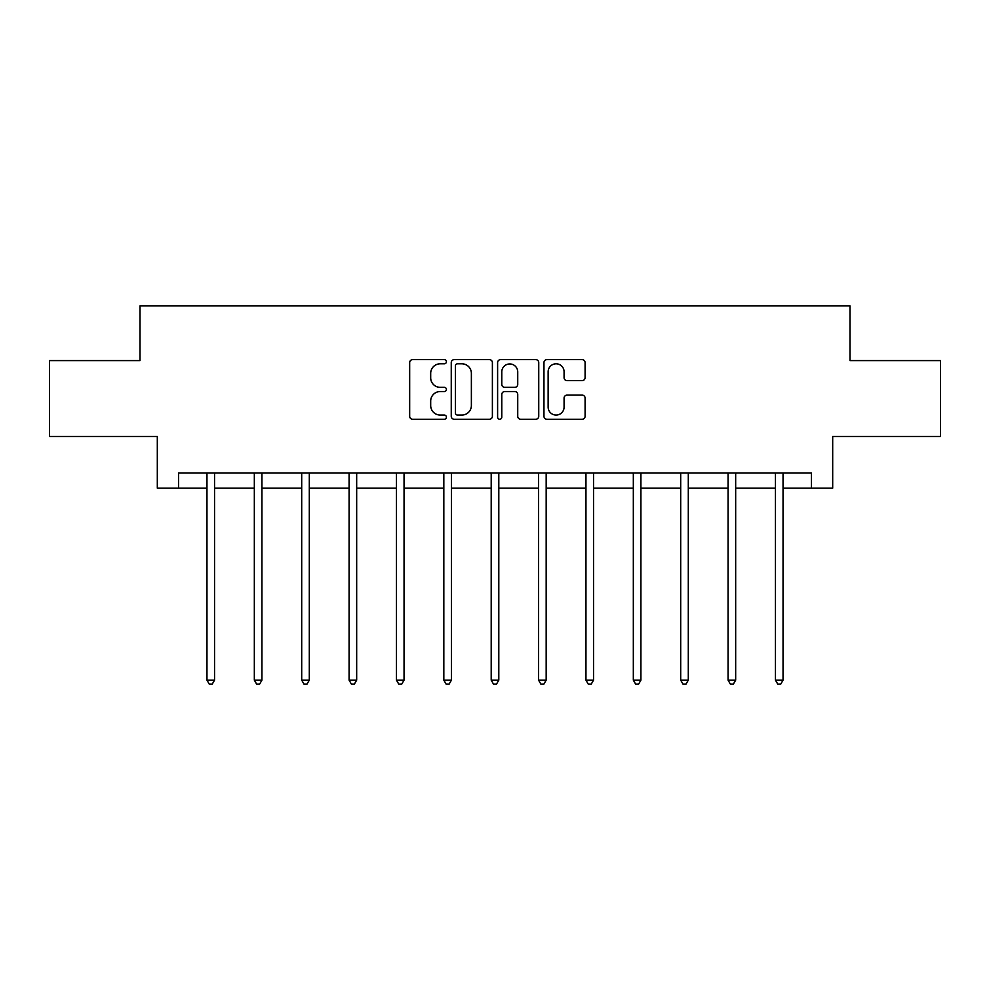 <?xml version="1.0" encoding="UTF-8"?>
<svg xmlns="http://www.w3.org/2000/svg" width="990" height="990" viewBox="0 0 990 990"><rect width="100%" height="100%" fill="white"/><g stroke="black" fill="none" stroke-linecap="round" stroke-linejoin="round"><path stroke-width="1.49" d="M446.416 361.721A2.091 2.091 0 0 0 444.324 359.63L412.657 359.63A2.982 2.982 0 0 0 409.674 362.612L409.674 416.27A2.982 2.982 0 0 0 412.657 419.253L444.324 419.253A2.091 2.091 0 0 0 446.416 417.161A2.091 2.091 0 0 0 444.324 415.07L440.228 415.07A9.541 9.541 0 0 1 430.687 405.541L430.687 401.061A9.541 9.541 0 0 1 440.228 391.533L444.324 391.533A2.091 2.091 0 0 0 446.416 389.441A2.091 2.091 0 0 0 444.324 387.35L440.228 387.35A9.541 9.541 0 0 1 430.687 377.821L430.687 373.341A9.541 9.541 0 0 1 440.228 363.8L444.324 363.8A2.091 2.091 0 0 0 446.416 361.721M582.12 380.643A2.982 2.982 0 0 0 585.09 377.66L585.09 362.612A2.982 2.982 0 0 0 582.12 359.63L546.938 359.63A2.982 2.982 0 0 0 543.956 362.612L543.956 416.27A2.982 2.982 0 0 0 546.938 419.253L582.12 419.253A2.982 2.982 0 0 0 585.09 416.27L585.09 398.079A2.982 2.982 0 0 0 582.12 395.109L567.06 395.109A2.982 2.982 0 0 0 564.077 398.079L564.077 407.1A7.97 7.97 0 0 1 556.108 415.07A7.97 7.97 0 0 1 548.138 407.1L548.138 371.782A7.97 7.97 0 0 1 556.108 363.8A7.97 7.97 0 0 1 564.077 371.782L564.077 377.66A2.982 2.982 0 0 0 567.06 380.643L582.12 380.643M178.559 488.132L178.559 472.948L811.441 472.948L811.441 488.132L832.689 488.132L832.689 436.516L940.5 436.516L940.5 360.595L850.002 360.595L850.002 305.922L139.998 305.922L139.998 360.595L49.5 360.595L49.5 436.516L157.311 436.516L157.311 488.132L206.96 488.132M492.389 362.612A2.982 2.982 0 0 0 489.407 359.63L454.237 359.63A2.982 2.982 0 0 0 451.254 362.612L451.254 416.27A2.982 2.982 0 0 0 454.237 419.253L489.407 419.253A2.982 2.982 0 0 0 492.389 416.27L492.389 362.612M500.594 359.63L535.763 359.63A2.982 2.982 0 0 1 538.746 362.612L538.746 416.27A2.982 2.982 0 0 1 535.763 419.253L520.715 419.253A2.982 2.982 0 0 1 517.733 416.27L517.733 394.503A2.982 2.982 0 0 0 514.75 391.533L504.764 391.533A2.982 2.982 0 0 0 501.782 394.503L501.782 417.161A2.091 2.091 0 0 1 499.69 419.253A2.091 2.091 0 0 1 497.611 417.161L497.611 362.612A2.982 2.982 0 0 1 500.594 359.63M214.545 488.132L254.331 488.132M261.929 488.132L301.703 488.132M309.301 488.132L349.086 488.132M356.672 488.132L396.458 488.132M404.044 488.132L443.829 488.132M451.428 488.132L491.201 488.132M498.799 488.132L538.572 488.132M546.171 488.132L585.956 488.132M593.542 488.132L633.328 488.132M640.914 488.132L680.699 488.132M688.298 488.132L728.071 488.132M735.669 488.132L775.455 488.132M783.041 488.132L811.441 488.132M457.516 363.8A2.091 2.091 0 0 0 455.425 365.892L455.425 412.991A2.091 2.091 0 0 0 457.516 415.07L461.835 415.07A9.541 9.541 0 0 0 471.376 405.541L471.376 373.341A9.541 9.541 0 0 0 461.835 363.8L457.516 363.8M517.733 371.931A7.97 7.97 0 0 0 509.751 363.949A7.97 7.97 0 0 0 501.782 371.931L501.782 384.368A2.982 2.982 0 0 0 504.764 387.35L514.75 387.35A2.982 2.982 0 0 0 517.733 384.368L517.733 371.931M214.954 472.948L214.768 473.393A3.032 3.032 0 0 0 214.545 474.532L214.545 680.13L206.96 680.13L206.96 474.532A3.032 3.032 0 0 0 206.737 473.393L206.564 472.948M214.545 680.13L212.268 684.078L209.237 684.078L206.96 680.13M262.325 472.948L262.14 473.393A3.032 3.032 0 0 0 261.929 474.532L261.929 680.13L254.331 680.13L254.331 474.532A3.032 3.032 0 0 0 254.108 473.393L253.935 472.948M261.929 680.13L259.652 684.078L256.608 684.078L254.331 680.13M309.697 472.948L309.524 473.393A3.032 3.032 0 0 0 309.301 474.532L309.301 680.13L301.703 680.13L301.703 474.532A3.032 3.032 0 0 0 301.492 473.393L301.306 472.948M309.301 680.13L307.024 684.078L303.979 684.078L301.703 680.13M357.068 472.948L356.895 473.393A3.032 3.032 0 0 0 356.672 474.532L356.672 680.13L349.086 680.13L349.086 474.532A3.032 3.032 0 0 0 348.864 473.393L348.678 472.948M356.672 680.13L354.395 684.078L351.363 684.078L349.086 680.13M404.452 472.948L404.267 473.393A3.032 3.032 0 0 0 404.044 474.532L404.044 680.13L396.458 680.13L396.458 474.532A3.032 3.032 0 0 0 396.235 473.393L396.062 472.948M404.044 680.13L401.767 684.078L398.735 684.078L396.458 680.13M451.824 472.948L451.638 473.393A3.032 3.032 0 0 0 451.428 474.532L451.428 680.13L443.829 680.13L443.829 474.532A3.032 3.032 0 0 0 443.607 473.393L443.433 472.948M451.428 680.13L449.138 684.078L446.106 684.078L443.829 680.13M499.195 472.948L499.01 473.393A3.032 3.032 0 0 0 498.799 474.532L498.799 680.13L491.201 680.13L491.201 474.532A3.032 3.032 0 0 0 490.99 473.393L490.805 472.948M498.799 680.13L496.522 684.078L493.478 684.078L491.201 680.13M546.567 472.948L546.393 473.393A3.032 3.032 0 0 0 546.171 474.532L546.171 680.13L538.572 680.13L538.572 474.532A3.032 3.032 0 0 0 538.362 473.393L538.176 472.948M546.171 680.13L543.894 684.078L540.862 684.078L538.572 680.13M593.938 472.948L593.765 473.393A3.032 3.032 0 0 0 593.542 474.532L593.542 680.13L585.956 680.13L585.956 474.532A3.032 3.032 0 0 0 585.734 473.393L585.548 472.948M593.542 680.13L591.265 684.078L588.233 684.078L585.956 680.13M641.322 472.948L641.136 473.393A3.032 3.032 0 0 0 640.914 474.532L640.914 680.13L633.328 680.13L633.328 474.532A3.032 3.032 0 0 0 633.105 473.393L632.932 472.948M640.914 680.13L638.637 684.078L635.605 684.078L633.328 680.13M688.693 472.948L688.508 473.393A3.032 3.032 0 0 0 688.298 474.532L688.298 680.13L680.699 680.13L680.699 474.532A3.032 3.032 0 0 0 680.476 473.393L680.303 472.948M688.298 680.13L686.021 684.078L682.976 684.078L680.699 680.13M736.065 472.948L735.892 473.393A3.032 3.032 0 0 0 735.669 474.532L735.669 680.13L728.071 680.13L728.071 474.532A3.032 3.032 0 0 0 727.86 473.393L727.675 472.948M735.669 680.13L733.392 684.078L730.348 684.078L728.071 680.13M783.437 472.948L783.263 473.393A3.032 3.032 0 0 0 783.041 474.532L783.041 680.13L775.455 680.13L775.455 474.532A3.032 3.032 0 0 0 775.232 473.393L775.046 472.948M783.041 680.13L780.764 684.078L777.732 684.078L775.455 680.13"/></g></svg>
